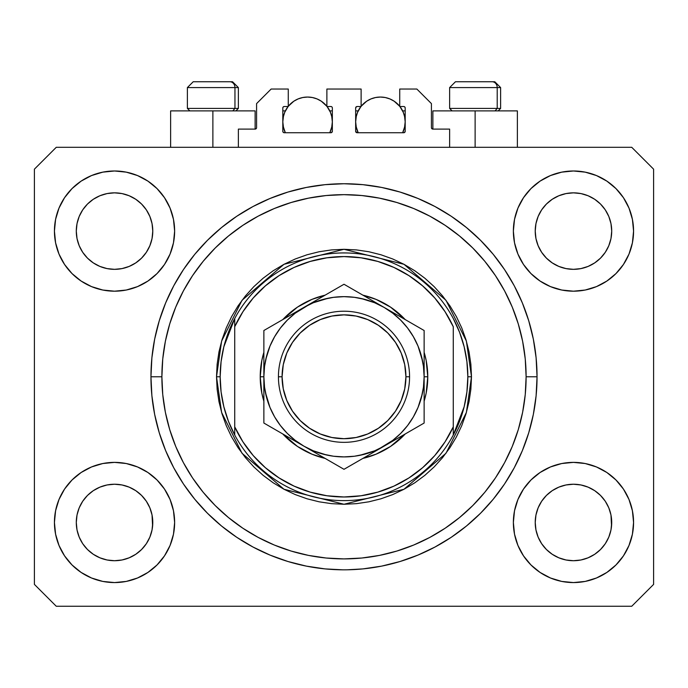 <?xml version="1.0" encoding="UTF-8"?>
<svg xmlns="http://www.w3.org/2000/svg" width="688" height="688" viewBox="0 0 688 688"><rect width="100%" height="100%" fill="white"/><g stroke="black" fill="none" stroke-linecap="round" stroke-linejoin="round"><path stroke-width="1.03" d="M238.375 147.309L238.375 129.103L255.128 129.103L238.375 129.103L238.375 147.309M256.581 127.641L256.581 103.604L256.581 127.641A1.453 1.453 0 0 1 255.128 129.103L255.687 128.991L255.128 129.103L255.128 110.888L212.876 110.888L212.876 147.309L212.876 110.888L170.624 110.888L170.624 147.309M256.581 103.604L271.149 89.036L288.272 89.036L288.272 106.52L284.264 106.52L288.272 106.52L288.272 89.036L271.149 89.036L256.581 103.604M282.811 107.973L282.811 131.288L282.811 107.973A1.453 1.453 0 0 1 284.264 106.52L283.705 106.631L284.264 106.52M283.456 116.203L282.811 121.819L283.284 126.652L285.348 132.741L284.264 132.741A1.453 1.453 0 0 1 282.811 131.288L283.232 132.32L284.264 132.741L330.885 132.741L285.348 132.741A24.768 24.768 0 0 1 288.1 106.52L284.694 112.342L283.284 116.986L282.811 121.819L283.456 127.426M332.347 131.288A1.453 1.453 0 0 1 330.885 132.741L329.801 132.741L331.444 132.629L332.347 131.288L332.347 107.973L332.347 131.288M330.885 106.52L326.877 106.52L330.885 106.52A1.453 1.453 0 0 1 332.347 107.973L332.235 107.414L332.347 107.973M326.877 106.52L326.877 89.036L326.877 106.52M361.123 89.036L326.877 89.036L361.123 89.036L361.123 106.52L357.115 106.52L361.123 106.52L361.123 89.036M356.083 106.95L356.556 106.631L355.653 107.973L355.653 131.288L355.653 107.973A1.453 1.453 0 0 1 357.115 106.52L356.556 106.631L357.115 106.52M356.298 116.203L355.653 121.819L356.135 126.652L358.199 132.741L357.115 132.741A1.453 1.453 0 0 1 355.653 131.288L357.115 132.741L403.736 132.741L358.199 132.741A24.768 24.768 0 0 1 360.942 106.52L357.545 112.342L356.135 116.986L355.653 121.819L356.298 127.426M405.189 131.288A1.453 1.453 0 0 1 403.736 132.741L402.652 132.741L404.295 132.629L405.189 131.288L405.189 107.973L405.189 131.288M403.736 106.52L399.728 106.52L403.736 106.52A1.453 1.453 0 0 1 405.189 107.973L405.077 107.414L405.189 107.973M399.728 106.52L399.728 89.036L416.851 89.036L431.419 103.604L431.419 127.641L431.419 103.604L416.851 89.036L399.728 89.036L399.728 106.52M432.872 110.888L475.124 110.888L475.124 147.309L475.124 110.888L517.376 110.888L432.872 110.888L432.872 129.103L449.625 129.103L432.872 129.103A1.453 1.453 0 0 1 431.419 127.641L431.531 128.2L431.419 127.641M449.625 129.103L449.625 147.309L449.625 129.103M404.295 106.631L405.077 107.414L404.295 106.631M331.917 106.95L332.235 107.414M282.923 107.414L283.705 106.631L282.923 107.414M432.872 129.103L431.531 128.2M256.469 128.2L255.687 128.991M537.018 380L537.044 376.783A193.044 193.044 0 0 1 344 569.827A193.044 193.044 0 0 1 150.956 376.783L151.885 357.863L154.662 339.124L159.272 320.746L165.653 302.909L173.746 285.778L183.49 269.533L194.773 254.319L207.501 240.275L221.536 227.556L236.749 216.273L253.003 206.529L270.126 198.428L287.962 192.047L306.341 187.446L325.08 184.668L344 183.739L362.92 184.668L381.659 187.446L400.038 192.047L417.874 198.428L434.997 206.529L451.251 216.273L466.464 227.556L480.499 240.275L493.227 254.319L504.51 269.533L514.254 285.778L522.347 302.909L528.728 320.746L533.338 339.124L536.115 357.863L537.044 376.783L536.115 395.703L533.338 414.443L528.728 432.821L522.347 450.657L514.254 467.78L504.51 484.034L493.227 499.247L480.499 513.282L466.464 526.01L451.251 537.294L434.997 547.029L417.874 555.13L400.038 561.511L381.659 566.121L362.92 568.899L347.406 569.793M287.962 561.511L270.126 555.13L287.962 561.511L306.341 566.121L325.08 568.899L342.667 569.819M151.007 381.333L150.982 380.051M538.136 216.436A38.244 38.244 0 0 0 538.136 216.445L535.961 223.626L538.136 216.453L541.68 209.823A38.244 38.244 0 0 0 541.662 209.849L538.136 216.453L541.671 209.84L546.427 204.044L541.671 209.84L546.427 204.044L552.223 199.288L546.427 204.044L552.223 199.288L558.837 195.753L552.223 199.288L558.837 195.753L566.009 193.577A38.244 38.244 0 0 0 566.018 193.577L558.837 195.753L566.009 193.577L573.465 192.846L580.956 193.586A38.244 38.244 0 0 0 580.939 193.577L573.465 192.846L580.93 193.577L588.102 195.753L580.93 193.577A38.244 38.244 0 0 0 580.904 193.569M79.206 216.436A38.244 38.244 0 0 0 79.197 216.445L77.022 223.626L79.197 216.453L82.741 209.823A38.244 38.244 0 0 0 82.723 209.849L79.197 216.453L82.732 209.84L87.488 204.044L82.732 209.84L87.488 204.044L93.284 199.288L87.488 204.044L93.284 199.288L99.898 195.753L93.284 199.288L99.898 195.753L107.07 193.577A38.244 38.244 0 0 0 107.053 193.577L107.096 193.569A38.244 38.244 0 0 0 107.079 193.577L99.898 195.753L107.07 193.577L114.535 192.846L122.017 193.586A38.244 38.244 0 0 0 122 193.577L114.535 192.846L121.991 193.577L129.163 195.753L121.991 193.577A38.244 38.244 0 0 0 121.965 193.569M99.898 266.419L107.07 268.595L99.898 266.419A38.244 38.244 0 0 0 107.061 268.595L99.898 266.419L93.284 262.885L99.898 266.419L93.284 262.885L87.488 258.129L82.732 252.333L79.197 245.719L77.022 238.547A38.244 38.244 0 0 0 77.022 238.564L79.197 245.719A38.244 38.244 0 0 0 79.197 245.719L77.022 238.547L76.291 231.091A38.244 38.244 0 0 1 114.535 192.846A38.244 38.244 0 0 1 152.779 231.091L152.779 231.151M93.284 262.885L87.488 258.129L82.732 252.333A38.244 38.244 0 0 0 87.479 258.12M121.991 268.595L129.163 266.419L121.991 268.595A38.244 38.244 0 0 0 129.163 266.419L121.991 268.595L114.535 269.335A38.244 38.244 0 0 0 121.982 268.595L114.535 269.335L107.07 268.595A38.244 38.244 0 0 0 114.518 269.335M141.59 258.12A38.244 38.244 0 0 0 146.329 252.333L149.864 245.719A38.244 38.244 0 0 0 149.872 245.711L152.039 238.547A38.244 38.244 0 0 0 152.039 238.555L149.864 245.719L146.329 252.333L141.573 258.129L146.329 252.333L141.573 258.129L135.777 262.885L141.573 258.129L135.777 262.885L129.129 266.437M121.991 193.577L129.163 195.753L135.777 199.288L129.163 195.753L135.777 199.288L141.573 204.044L146.329 209.84L149.864 216.453L152.039 223.626L149.864 216.453L152.039 223.626L152.779 231.091L152.039 238.547L152.59 234.849M114.535 269.335L107.036 268.587M558.837 266.419L566.009 268.595L558.837 266.419A38.244 38.244 0 0 0 566 268.595L558.837 266.419L552.223 262.885L558.837 266.419L552.223 262.885L546.427 258.129L541.671 252.333L538.136 245.719L535.961 238.547A38.244 38.244 0 0 0 535.961 238.564L538.136 245.719A38.244 38.244 0 0 0 538.128 245.719L535.961 238.547L535.221 231.091A38.244 38.244 0 0 1 573.465 192.846A38.244 38.244 0 0 1 611.709 231.091L611.709 231.151M552.223 262.885L546.427 258.129L541.671 252.333A38.244 38.244 0 0 0 546.41 258.12M573.482 269.335A38.244 38.244 0 0 0 580.921 268.595L573.465 269.335L566.009 268.595A38.244 38.244 0 0 0 573.457 269.335L565.975 268.587M600.521 258.12A38.244 38.244 0 0 0 605.268 252.333L600.512 258.129L594.716 262.885L600.512 258.129L594.716 262.885L588.102 266.419L594.716 262.885L588.102 266.419L580.93 268.595A38.244 38.244 0 0 0 588.094 266.419L588.068 266.437M580.93 193.577L588.102 195.753L594.716 199.288L588.102 195.753L594.716 199.288L600.512 204.044L605.268 209.84L608.803 216.453L610.978 223.626L608.803 216.453L610.978 223.626L611.709 231.091L610.978 238.547L608.803 245.719A38.244 38.244 0 0 0 608.803 245.711L610.978 238.547A38.244 38.244 0 0 0 610.978 238.555L608.803 245.719L605.268 252.341L608.803 245.719L605.268 252.333L600.512 258.129L605.268 252.333M610.978 238.547L611.529 234.849M535.41 526.217A38.244 38.244 0 0 0 535.41 526.225L535.221 522.476L535.961 529.949L538.136 537.113L535.961 529.941L535.221 522.476A38.244 38.244 0 0 1 573.465 484.232A38.244 38.244 0 0 1 611.709 522.476L611.709 522.536M580.904 559.989A38.244 38.244 0 0 0 580.921 559.989L573.465 560.72L566.009 559.989L558.837 557.805L566.009 559.989A38.244 38.244 0 0 0 566.026 559.989L565.983 559.98A38.244 38.244 0 0 0 566 559.98L558.837 557.805L552.223 554.279L558.837 557.805L552.223 554.279L546.427 549.514L541.671 543.726A38.244 38.244 0 0 0 541.68 543.735L538.136 537.113L535.961 529.941M565.975 484.971L573.465 484.232A38.244 38.244 0 0 0 566.018 484.963L558.837 487.138L566.009 484.963L573.465 484.232L580.93 484.963L588.102 487.138L580.93 484.963L588.102 487.138L594.716 490.673L588.102 487.138L594.716 490.673L600.512 495.429L605.268 501.225L608.803 507.839L610.978 515.011A38.244 38.244 0 0 0 610.978 514.994L608.803 507.839L610.978 515.011L611.529 526.243A38.244 38.244 0 0 0 611.529 526.217L611.709 522.476L610.978 529.941L608.803 537.113L610.978 529.941L608.803 537.113L605.268 543.726L608.803 537.113L605.268 543.726L600.512 549.514L605.268 543.726L600.512 549.514L594.716 554.279L588.102 557.805L580.93 559.989A38.244 38.244 0 0 0 580.947 559.98L588.102 557.805L594.716 554.279L600.495 549.531M552.223 554.279L546.418 549.514M76.471 526.217A38.244 38.244 0 0 0 76.471 526.225L76.291 522.476L77.022 529.949L79.197 537.104A38.244 38.244 0 0 0 79.206 537.122L77.022 529.941L76.291 522.476A38.244 38.244 0 0 1 114.535 484.232A38.244 38.244 0 0 1 152.779 522.476L152.779 522.536M114.518 484.232A38.244 38.244 0 0 0 107.079 484.963L99.898 487.138L107.07 484.963L114.535 484.232L121.991 484.963L129.163 487.138L121.991 484.963L129.163 487.138L135.777 490.673L129.163 487.138L135.777 490.673L141.573 495.429L146.329 501.225L149.864 507.839L152.039 515.011A38.244 38.244 0 0 0 152.039 514.994L149.864 507.839L152.039 515.011L152.59 526.243A38.244 38.244 0 0 0 152.59 526.217L152.779 522.476L152.039 529.941L149.864 537.113L152.039 529.941L149.864 537.113L146.329 543.726L149.864 537.113L146.329 543.726L141.573 549.514L146.329 543.726L141.573 549.514L135.777 554.279L141.573 549.514L135.777 554.279L129.163 557.805L135.777 554.279L129.163 557.805L121.991 559.989A38.244 38.244 0 0 0 121.982 559.989L114.535 560.72L107.07 559.989L99.898 557.805L107.07 559.989A38.244 38.244 0 0 0 107.061 559.98L99.898 557.805L93.284 554.279L99.898 557.805L93.284 554.279L87.488 549.514L82.732 543.726A38.244 38.244 0 0 0 82.741 543.735L79.197 537.113L77.022 529.941M122.017 559.98A38.244 38.244 0 0 1 122 559.98L114.535 560.72L107.07 559.989A38.244 38.244 0 0 0 107.096 559.989M93.284 554.279L87.479 549.514M59.005 545.472L55.59 534.198L54.429 522.476A60.097 60.097 0 0 1 114.535 462.379A60.097 60.097 0 0 1 174.632 522.476A60.097 60.097 0 0 1 114.535 582.573A60.097 60.097 0 0 1 54.429 522.476L55.59 510.754L59.005 499.479L64.56 489.082L72.034 479.983L81.141 472.501L91.53 466.954L102.804 463.531L114.535 462.379L126.257 463.531L137.531 466.954L147.92 472.501L157.027 479.983L164.501 489.082L170.056 499.479L173.479 510.754L174.632 522.476L173.479 534.198L170.056 545.472L164.501 555.861L157.027 564.968L147.92 572.442L137.531 577.997L126.257 581.42L114.535 582.573L102.804 581.42L91.53 577.997L81.141 572.442L72.034 564.968L64.56 555.861L59.005 545.472L55.59 534.198L54.429 522.476L55.59 510.754L59.005 499.479M628.995 499.479L632.41 510.754L633.571 522.476A60.097 60.097 0 0 1 573.465 582.573A60.097 60.097 0 0 1 513.368 522.476L514.521 510.754L517.944 499.479L523.499 489.082L530.973 479.983L540.08 472.501L550.469 466.954L561.743 463.531L573.465 462.379L585.196 463.531L596.47 466.954L606.859 472.501L615.966 479.983L623.44 489.082L628.995 499.479L632.41 510.754L633.571 522.476L632.41 534.198L628.995 545.472L623.44 555.861L615.966 564.968L606.859 572.442L596.47 577.997L585.196 581.42L573.465 582.573L561.743 581.42L550.469 577.997L540.08 572.442L530.973 564.968L523.499 555.861L517.944 545.472L514.521 534.198L513.368 522.476A60.097 60.097 0 0 1 573.465 462.379A60.097 60.097 0 0 1 633.571 522.476L632.41 534.198L628.995 545.472M628.995 208.086L632.41 219.36L633.571 231.091A60.097 60.097 0 0 1 573.465 291.187A60.097 60.097 0 0 1 513.368 231.091L514.521 219.36L517.944 208.086L523.499 197.697L530.973 188.589L540.08 181.116L550.469 175.56L561.743 172.146L573.465 170.985L585.196 172.146L596.47 175.56L606.859 181.116L615.966 188.589L623.44 197.697L628.995 208.086L632.41 219.36L633.571 231.091L632.41 242.812L628.995 254.087L623.44 264.476L615.966 273.583L606.859 281.057L596.47 286.612L585.196 290.035L573.465 291.187L561.743 290.035L550.469 286.612L540.08 281.057L530.973 273.583L523.499 264.476L517.944 254.087L514.521 242.812L513.368 231.091A60.097 60.097 0 0 1 573.465 170.985A60.097 60.097 0 0 1 633.571 231.091L632.41 242.812L628.995 254.087M59.005 254.087L55.59 242.812L54.429 231.091A60.097 60.097 0 0 1 114.535 170.985A60.097 60.097 0 0 1 174.632 231.091A60.097 60.097 0 0 1 114.535 291.187A60.097 60.097 0 0 1 54.429 231.091L55.59 219.36L59.005 208.086L64.56 197.697L72.034 188.589L81.141 181.116L91.53 175.56L102.804 172.146L114.535 170.985L126.257 172.146L137.531 175.56L147.92 181.116L157.027 188.589L164.501 197.697L170.056 208.086L173.479 219.36L174.632 231.091L173.479 242.812L170.056 254.087L164.501 264.476L157.027 273.583L147.92 281.057L137.531 286.612L126.257 290.035L114.535 291.187L102.804 290.035L91.53 286.612L81.141 281.057L72.034 273.583L64.56 264.476L59.005 254.087L55.59 242.812L54.429 231.091L55.59 219.36L59.005 208.086M129.163 266.419L135.777 262.885L129.163 266.419M152.779 231.091L152.59 227.341L152.779 231.091A38.244 38.244 0 0 1 114.535 269.335A38.244 38.244 0 0 1 76.291 231.091L77.022 223.626L79.197 216.462M611.709 231.091L611.529 227.341L611.709 231.091A38.244 38.244 0 0 1 573.465 269.335A38.244 38.244 0 0 1 535.221 231.091L535.961 223.626L538.128 216.462M611.709 522.476L611.529 518.726L611.709 522.476A38.244 38.244 0 0 1 573.465 560.72A38.244 38.244 0 0 1 535.221 522.476L535.961 515.011L538.136 507.839L535.961 515.011A38.244 38.244 0 0 0 535.961 515.002L538.136 507.839L541.671 501.225L538.136 507.839A38.244 38.244 0 0 0 538.136 507.83A38.244 38.244 0 0 0 538.128 507.856M152.779 522.476L152.59 518.726L152.779 522.476A38.244 38.244 0 0 1 114.535 560.72A38.244 38.244 0 0 1 76.291 522.476L77.022 515.011L79.197 507.839L77.022 515.011A38.244 38.244 0 0 0 77.022 515.002L79.197 507.839L82.732 501.225L79.197 507.839A38.244 38.244 0 0 0 79.189 507.856M87.479 495.446A38.244 38.244 0 0 0 82.732 501.225L87.488 495.429L82.732 501.225L87.488 495.429L93.284 490.673L87.488 495.429L93.284 490.673L99.932 487.13M546.41 495.446A38.244 38.244 0 0 0 541.671 501.225L546.427 495.429L541.671 501.225L546.427 495.429L552.223 490.673L546.427 495.429L552.223 490.673L558.871 487.13M631.747 606.248L56.253 606.248L34.4 584.396L34.4 169.171L56.253 147.309L631.747 147.309L653.6 169.171L653.6 584.396L631.747 606.248L653.6 584.396L653.6 169.171L631.747 147.309L56.253 147.309L34.4 169.171L34.4 584.396L56.253 606.248L631.747 606.248M270.126 555.13L253.003 547.029L236.749 537.294L221.536 526.01L207.501 513.282L194.773 499.247L183.49 484.034L173.746 467.78L165.653 450.657L159.272 432.821L154.662 414.443L151.885 395.703L150.956 376.783A193.044 193.044 0 0 1 344 183.739A193.044 193.044 0 0 1 537.044 376.783L537.018 373.558M150.964 375.037L150.956 376.783L150.964 375.037M151.007 372.234L150.982 373.541M536.115 357.863L533.338 339.124M522.347 302.909L521.117 299.994M434.997 206.529L432.202 205.067M417.874 198.428L400.038 192.047M287.962 192.047L269.877 198.531M173.746 285.778L171.604 289.915M151.885 395.703L154.662 414.443M165.653 450.657L166.883 453.564M253.003 547.029L255.798 548.499M400.038 561.511L418.123 555.027M514.254 467.78L516.396 463.652M255.128 110.888L170.624 110.888M149.872 507.847L149.872 507.847A38.244 38.244 0 0 0 149.855 507.821L146.329 501.225A38.244 38.244 0 0 0 141.59 495.446M129.163 487.138A38.244 38.244 0 0 0 114.543 484.232L122.017 484.971M107.036 484.971L107.07 484.963A38.244 38.244 0 0 0 99.906 487.138L107.07 484.963L114.535 484.232M141.573 495.429L146.329 501.225L141.573 495.429L135.777 490.673M82.732 501.225L79.197 507.839M608.803 507.847L608.803 507.847A38.244 38.244 0 0 0 608.794 507.821L605.268 501.225A38.244 38.244 0 0 0 600.521 495.446M588.094 487.138A38.244 38.244 0 0 0 573.482 484.232M566 484.971A38.244 38.244 0 0 0 558.837 487.138L566.009 484.963M600.512 495.429L605.268 501.225L600.512 495.429L594.716 490.673M573.465 484.232L580.956 484.971M541.671 501.225L538.136 507.839M611.529 227.35A38.244 38.244 0 0 0 611.529 227.341L610.978 223.626M594.707 199.279A38.244 38.244 0 0 1 594.724 199.296L600.512 204.044L605.268 209.84A38.244 38.244 0 0 0 605.259 209.823L608.803 216.453M152.59 227.35A38.244 38.244 0 0 0 152.59 227.341L152.039 223.626M135.768 199.279A38.244 38.244 0 0 1 135.785 199.296L141.573 204.044L146.329 209.84A38.244 38.244 0 0 0 146.32 209.823L149.864 216.453M77.022 238.547L76.471 234.832M87.488 258.129L82.732 252.333L79.197 245.719M152.039 238.547L149.864 245.719L146.329 252.333M152.039 515.011L152.59 518.726M76.471 518.726L77.022 515.011M107.07 193.577L114.535 192.846M76.471 227.341L77.022 223.626M535.961 238.547L535.41 234.832M546.427 258.129L541.671 252.333L538.136 245.719M580.93 268.595L573.465 269.335M610.978 515.011L611.529 518.726M535.41 518.726L535.961 515.011M566.009 193.577L573.465 192.846M535.41 227.341L535.961 223.626M546.427 549.514L541.671 543.726L538.136 537.113M600.512 549.514L594.716 554.279L588.102 557.805L580.93 559.989L573.465 560.72L566.009 559.989M611.529 526.225L610.978 529.941M87.488 549.514L82.732 543.726L79.197 537.113M152.59 526.225L152.039 529.941M497.209 108.412L495.059 110.888L497.209 108.412L500.623 108.412L497.209 108.412L497.209 87.582L497.209 108.412L449.625 108.412L497.209 108.412M494.629 81.752L492.161 81.752A5.831 5.048 90 0 1 497.209 87.582L449.625 87.582L455.456 81.752L449.625 87.582L449.625 108.412L452.102 110.888M498.146 110.888L500.623 108.412L500.623 87.582L494.792 81.752L500.623 87.582L497.209 87.582A5.831 5.048 -90 0 0 492.161 81.752L455.499 81.752M492.161 81.752L455.645 81.752M449.875 87.582L497.209 87.582M234.952 108.412L232.811 110.888L234.952 108.412L238.375 108.412L234.952 108.412L234.952 87.582L234.952 108.412L187.377 108.412L234.952 108.412M232.372 81.752L229.912 81.752A5.831 5.048 90 0 1 234.952 87.582L187.377 87.582L193.208 81.752L187.377 87.582L187.377 108.412L189.854 110.888M235.898 110.888L238.375 108.412L238.375 87.582L232.544 81.752L238.375 87.582L234.952 87.582A5.831 5.048 -90 0 0 229.912 81.752L193.251 81.752M229.912 81.752L193.397 81.752M187.626 87.582L234.952 87.582M260.227 376.783L263.865 376.783L260.227 376.783L261.836 360.435L263.865 352.342A83.773 83.773 0 0 0 263.865 401.216L261.836 393.123L260.227 376.783M427.773 376.783A83.773 83.773 0 0 1 424.135 401.216L426.164 393.123L427.773 376.783L424.135 376.783L427.773 376.783L426.164 360.435L424.135 352.342A83.773 83.773 0 0 1 427.773 376.783M405.223 433.965A83.773 83.773 0 0 1 362.903 458.397L376.061 454.175L390.543 446.435L405.223 433.956M325.097 458.397A83.773 83.773 0 0 1 282.777 433.965L297.457 446.435L311.939 454.175L325.097 458.397M216.514 376.783L220.16 376.783A123.84 123.84 0 0 1 453.272 318.501A123.84 123.84 0 0 1 467.84 376.783L471.486 376.783L466.387 412.473L445.987 453.272L403.994 489.263L344 504.261L284.006 489.263L242.013 453.272L221.613 412.473L216.514 376.783L217.133 389.279L218.965 401.654L222.009 413.789L226.223 425.562L231.572 436.88L238.005 447.604L245.453 457.658L253.855 466.928L263.126 475.331L273.17 482.778L283.903 489.211L295.212 494.56L306.994 498.774L319.129 501.81L331.504 503.65L344 504.261L356.496 503.65L368.871 501.81L381.006 498.774L392.788 494.56L404.097 489.211L414.83 482.778L424.874 475.331L434.145 466.928L442.547 457.658L449.995 447.604L456.428 436.88L461.777 425.562L465.991 413.789L469.035 401.654L470.867 389.279L471.486 376.783L470.867 364.287L469.035 351.912L465.991 339.777L461.777 327.995L456.428 316.686L449.995 305.954L442.547 295.909L434.145 286.638L424.874 278.236L414.83 270.78L404.097 264.355L392.788 259.006L381.006 254.792L368.871 251.748L356.496 249.916L344 249.297L331.504 249.916L319.129 251.748L306.994 254.792L295.212 259.006L283.903 264.355L273.17 270.78L263.126 278.236L253.855 286.638L245.453 295.909L238.005 305.954L231.572 316.686L226.223 327.995L222.009 339.777L218.965 351.912L217.133 364.287L216.514 376.783L221.613 341.085L242.013 300.295L284.006 264.295L344 249.297L403.994 264.295L445.987 300.295L466.387 341.085L471.486 376.783L467.84 376.783A123.84 123.84 0 0 1 453.272 435.057L464.142 406.814L466.911 391.911L467.84 376.783L466.911 361.647L464.142 346.743L459.575 332.295L453.272 318.501A123.84 123.84 0 0 0 234.728 318.501L234.728 426.852L242.959 441.877L253.236 455.585L265.362 467.685L279.079 477.936L294.12 486.141L310.176 492.118L326.912 495.756L344 496.977L361.088 495.756L377.824 492.118L393.88 486.141L408.921 477.936L422.638 467.685L434.764 455.585L445.041 441.877L453.272 426.852L453.272 326.705L445.041 311.681L434.764 297.981L422.638 285.881L408.921 275.621L393.88 267.417L377.824 261.44L361.088 257.802L344 256.581L326.912 257.802L310.176 261.44L294.12 267.417L279.079 275.621L265.362 285.881L253.236 297.981L242.959 311.681L234.728 326.705A120.194 120.194 0 0 1 453.272 326.705L453.272 426.852A120.194 120.194 0 0 1 234.728 426.852L234.728 435.057A123.84 123.84 0 0 1 220.16 376.783L216.514 376.783M150.956 376.783L161.886 376.783A182.114 182.114 0 0 1 344 194.661A182.114 182.114 0 0 1 526.114 376.783L537.044 376.783L526.114 376.783L525.245 394.628L522.622 412.31L518.279 429.647L512.259 446.478L504.614 462.628L495.429 477.962L484.782 492.316L472.776 505.56L459.532 517.557L445.179 528.203L429.854 537.397L413.694 545.034L396.864 551.054L379.527 555.397L361.854 558.02L344 558.897L326.146 558.02L308.473 555.397L291.136 551.054L274.306 545.034L258.146 537.397L242.821 528.203L228.468 517.557L215.224 505.56L203.218 492.316L192.571 477.962L183.386 462.628L175.741 446.478L169.721 429.647L165.378 412.31L162.755 394.628L161.886 376.783L162.755 358.93L165.378 341.248L169.721 323.919L175.741 307.089L183.386 290.929L192.571 275.604L203.218 261.251L215.224 248.007L228.468 236.001L242.821 225.354L258.146 216.17L274.306 208.524L291.136 202.504L308.473 198.161L326.146 195.538L344 194.661L361.854 195.538L379.527 198.161L396.864 202.504L413.694 208.524L429.854 216.17L445.179 225.354L459.532 236.001L472.776 248.007L484.782 261.251L495.429 275.604L504.614 290.929L512.259 307.089L518.279 323.919L522.622 341.248L525.245 358.93L526.114 376.783A182.114 182.114 0 0 1 344 558.897A182.114 182.114 0 0 1 161.886 376.783L150.956 376.783M453.272 435.057A123.84 123.84 0 0 1 234.728 435.057A123.84 123.84 0 0 0 453.272 435.057L453.272 426.852L453.272 435.057L459.575 421.271L464.142 406.814M282.777 319.602L297.457 307.123L311.939 299.383L325.097 295.169A83.773 83.773 0 0 0 282.777 319.602M362.903 295.169L376.061 299.383L390.543 307.123L405.223 319.602A83.773 83.773 0 0 0 362.903 295.169M536.115 395.703L533.338 414.443M151.885 357.863L154.662 339.124M422.595 361.148L418.029 346.116L413.393 336.716L407.571 328.004L400.665 320.118L392.779 313.212L384.067 307.381L344 284.256L334.454 289.76L344 284.256L394.43 313.367M384.119 307.416L374.668 302.746L361.346 298.549M328.365 298.188L313.332 302.746L303.933 307.381L263.865 330.515L263.865 344.473M274.607 336.707L269.971 346.116L265.766 359.437M265.405 392.418L269.971 407.442L274.607 416.851L280.429 425.562L287.335 433.44L295.221 440.354L303.933 446.177L344 469.311L424.135 423.043L424.135 409.274M303.898 446.159L313.332 450.812L326.654 455.009M359.635 455.37L374.668 450.812L384.067 446.177L373.696 452.162L392.779 440.354L400.665 433.44L407.571 425.562L413.393 416.851L418.029 407.442L422.234 394.129M234.728 318.501L223.858 346.743L221.089 361.647L220.16 376.783L221.089 391.911L223.858 406.814L228.425 421.271L234.728 435.057L234.728 318.501L228.425 332.295L223.858 346.743M278.434 376.783L282.08 376.783A61.92 61.92 0 0 1 344 314.863A61.92 61.92 0 0 1 405.92 376.783L409.566 376.783A65.566 65.566 0 0 0 344 311.217A65.566 65.566 0 0 0 278.434 376.783A65.566 65.566 0 0 1 344 311.217A65.566 65.566 0 0 1 409.566 376.783A65.566 65.566 0 0 1 344 442.341A65.566 65.566 0 0 1 278.434 376.783A65.566 65.566 0 0 0 344 442.341A65.566 65.566 0 0 0 409.566 376.783L405.92 376.783L404.733 364.7L401.207 353.082L395.488 342.383L387.783 333.001L378.4 325.295L367.693 319.576L356.083 316.05L344 314.863L331.917 316.05L320.307 319.576L309.6 325.295L300.217 333.001L292.512 342.383L286.793 353.082L283.267 364.7L282.08 376.783L283.267 388.858L286.793 400.476L292.512 411.183L300.217 420.566L309.6 428.263L320.307 433.99L331.917 437.508L344 438.703L356.083 437.508L367.693 433.99L378.4 428.263L387.783 420.566L395.488 411.183L401.207 400.476L404.733 388.858L405.92 376.783A61.92 61.92 0 0 1 344 438.703A61.92 61.92 0 0 1 282.08 376.783L278.434 376.783M424.135 410.366L424.135 400.622M384.024 446.202L424.135 423.043L424.135 412.06M353.598 463.772L384.067 446.177A80.135 80.135 0 0 1 303.933 446.177L293.415 440.105M349.951 465.871L373.541 452.257M283.258 434.24L293.57 440.191M273.471 428.59L303.933 446.177A80.135 80.135 0 0 1 263.865 376.783L263.865 388.806M269.816 426.483L293.406 440.096M263.865 412.06L263.865 423.043L283.232 434.223M263.865 410.366L263.865 401.895M263.865 352.935L263.865 343.192M263.865 341.506L263.865 364.803M334.428 289.777L314.313 301.396M303.993 307.355L314.304 301.396L295.221 313.212L287.335 320.118L280.429 328.004L274.607 336.716M424.135 341.506L424.135 330.515L384.067 307.381A80.135 80.135 0 0 1 424.135 376.783L424.135 364.76M424.135 352.918L424.135 351.654M414.537 324.977L418.184 327.084M421.391 397.561L423.447 387.241L424.135 376.783L424.135 352.97L424.135 388.806M400.476 436.699L394.594 440.096L400.476 436.699M413.307 429.295L404.768 434.223L413.307 429.295M418.184 426.483L414.589 428.555L418.184 426.483M320.35 455.654L314.468 452.257L320.35 455.654M333.198 463.076L324.676 458.148L333.198 463.076M314.304 452.162L344 469.311L353.546 463.798M283.232 319.335L274.667 324.28L283.232 319.335M287.524 316.858L293.406 313.461L287.524 316.858M269.816 327.084L273.411 325.011L269.816 327.084M363.367 295.436L354.81 290.499L363.367 295.436M424.135 343.192L424.135 352.935M364.778 299.392L354.432 297.328L343.957 296.648M344.043 296.648L333.542 297.336L323.257 299.383L313.332 302.746M266.609 356.006L264.553 366.351M264.553 387.206L266.6 397.518L269.971 407.442M323.222 454.175L333.542 456.23L344.043 456.909M343.957 456.909L354.458 456.23L364.743 454.183L374.668 450.812M423.447 366.351L421.4 356.04L418.029 346.116M424.135 336.862L424.135 341.446M263.865 364.674L263.865 359.162M264.553 366.326L263.865 376.783L263.865 400.588L263.865 376.783L264.553 387.241M263.865 417.229L263.865 412.103M424.135 388.892L424.135 394.396M418.029 407.442L421.4 397.518M424.135 412.017L424.135 376.783L423.447 366.326M374.668 302.746L364.743 299.383M269.971 346.116L266.6 356.04M313.332 450.812L323.257 454.183M424.135 400.571L424.135 376.783A80.135 80.135 0 0 1 384.067 446.177L394.43 440.191M424.135 376.783L424.135 330.515L414.589 325.011M263.865 352.987L263.865 376.783A80.135 80.135 0 0 1 303.933 307.381L344 284.256L303.933 307.381A80.135 80.135 0 0 1 384.067 307.381L373.696 301.396M293.57 313.367L263.865 330.515M263.865 376.783L263.865 423.043L273.411 428.555M263.865 400.588L263.865 423.043M424.135 352.97L424.135 330.515M395.488 342.383L387.783 333.001M309.6 325.295L300.217 333.001M292.512 411.183L300.217 420.566M378.4 428.263L387.783 420.566M288.272 106.296A24.768 24.768 0 0 1 326.877 106.296L321.339 101.222L317.056 98.934L312.412 97.524L307.579 97.051L302.746 97.524L298.102 98.934L293.819 101.222L288.272 106.296M331.702 127.426L332.347 121.819L331.865 116.986L330.455 112.342L327.058 106.52A24.768 24.768 0 0 1 329.801 132.741L331.865 126.652L332.347 121.819L331.702 116.203M289.734 104.636L290.568 103.811M293.234 101.618L294.077 101.05M297.87 99.029L298.712 98.685M302.092 97.662L303.262 97.429M311.896 97.429L313.074 97.662M316.437 98.685L317.28 99.029M321.072 101.05L321.915 101.618M324.581 103.811L325.415 104.636M331.358 114.896L330.111 111.533M329.801 110.888L332.347 110.888L329.801 110.888M330.111 132.105L331.358 128.742M282.811 110.888L285.348 110.888L282.811 110.888M285.047 111.533L283.791 114.896M283.791 128.742L285.047 132.105M361.123 106.296A24.768 24.768 0 0 1 399.728 106.296L394.181 101.222L389.898 98.934L385.254 97.524L380.421 97.051L375.588 97.524L370.944 98.934L366.661 101.222L361.123 106.296M404.544 127.426L405.189 121.819L404.716 116.986L403.306 112.342L399.9 106.52A24.768 24.768 0 0 1 402.652 132.741L404.716 126.652L405.189 121.819L404.544 116.203M362.585 104.636L363.419 103.811M366.085 101.618L366.928 101.05M370.72 99.029L371.563 98.685M374.934 97.662L376.104 97.429M384.738 97.429L385.916 97.662M389.288 98.685L390.13 99.029M393.923 101.05L394.766 101.618M397.432 103.811L398.266 104.636M404.209 114.896L402.953 111.533M402.652 110.888L405.189 110.888L402.652 110.888M402.953 132.105L404.209 128.742M355.653 110.888L358.199 110.888L355.653 110.888M357.889 111.533L356.642 114.896M356.642 128.742L357.889 132.105M517.376 110.888L517.376 147.309"/></g></svg>
